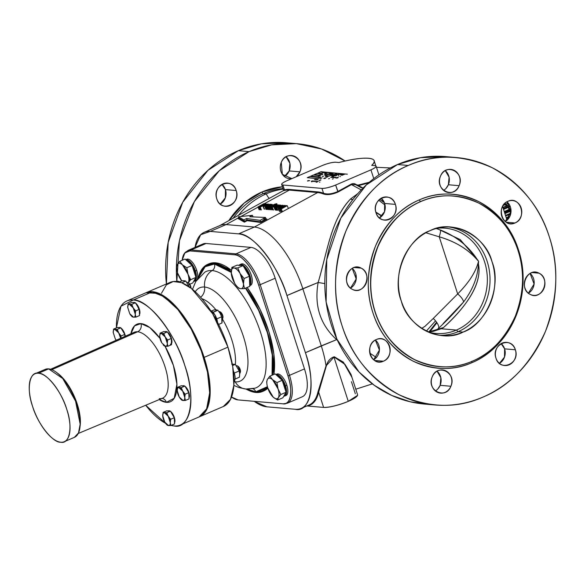 <?xml version="1.0" encoding="UTF-8"?>
<svg xmlns="http://www.w3.org/2000/svg" width="585" height="585" viewBox="0 0 585 585"><rect width="100%" height="100%" fill="white"/><g stroke="black" fill="none" stroke-linecap="round" stroke-linejoin="round"><path stroke-width="0.88" d="M285.392 205.54L284.31 205.445L278.372 208.684L279.447 208.779L282.738 207.47L280.215 208.845L281.29 208.94L287.228 205.701L286.153 205.606L283.513 207.046L282.745 206.98L285.392 205.54L285.553 205.935M288.398 208.509L287.228 205.701M282.453 211.748L281.29 208.94M281.392 211.69L280.215 208.845M282.138 207.799L281.977 207.404M280.632 211.624L279.447 208.779M279.557 211.536L278.372 208.684M281.195 205.401L277.714 207.287L279.74 207.463L281.838 206.571L283.162 205.576L281.195 205.401M282.687 205.211L282.226 205.467L282.687 205.211L283.33 205.986M282.226 205.467L278.599 207.28L282.255 205.62M280.2 206.805L280.039 206.417M279.901 207.85L279.74 207.463M278.548 208.596L277.714 207.287M279.286 205.013L278.343 204.925L274.884 206.856L274.811 207.39L276.325 207.053L275.667 207.412L276.61 207.492L280.902 205.152L279.959 205.072L276.01 206.827L279.286 205.013L279.433 205.357M277.787 210.337L276.61 207.492M276.844 210.256L275.667 207.412M275.996 210.234L274.884 206.856M274.928 205.766L273.539 205.649L271.945 206.746L272.339 207.17L273.89 206.951L277.275 205.094L275.257 204.896L274.211 205.313L276.295 205.196L274.928 205.766M274.299 206.337L272.72 206.958L273.824 206.117L274.299 206.337M273.985 206.505L273.824 206.117M275.55 205.664L275.308 205.079M274.38 205.723L274.211 205.313M277.414 205.437L276.859 204.699M275.074 209.796L273.89 206.951M273.524 210.022L271.945 206.746M275.067 204.07L268.595 206.849L271.696 205.715L269.956 206.966L270.965 207.053L274.46 204.531L276.317 204.245L276.632 203.69L275.067 204.07M268.8 209.613L267.623 206.761L268.617 206.849L269.795 209.693L268.595 206.849M276.508 204.691L276.632 203.69M275.308 204.874L275.082 204.501M274.957 204.984L274.716 204.399M274.687 205.086L274.46 204.531M272.149 209.898L270.965 207.053M271.14 209.81L269.956 206.966M270.138 209.73L268.954 206.885M270.738 204.662L269.868 204.194L264.808 206.52L268.208 205.159L266.021 206.622L269.7 205.372L267.623 206.761M265.985 209.364L264.808 206.52M272.537 205.159L272.222 204.399L271.455 204.333L268.31 205.788L270.57 204.253M268.617 206.849L272.222 204.399M268.018 209.54L266.84 206.695M267.206 209.474L266.021 206.622M266.387 209.393L265.21 206.549M265.999 204.991L264.61 204.874L263.009 205.971L263.411 206.395L264.961 206.169L268.347 204.319L266.329 204.114L265.283 204.538L267.367 204.421L265.999 204.991M265.371 205.562L263.784 206.183L264.895 205.342L265.371 205.562M265.056 205.73L264.895 205.342M266.621 204.889L266.38 204.304M265.451 204.947L265.283 204.538M268.544 204.801L267.93 203.924M264.595 209.247L263.009 205.971M266.138 203.865L265.195 203.785L259.257 207.024L260.201 207.105L266.255 204.136M261.385 209.949L260.201 207.105M260.442 209.869L259.257 207.024M264.837 203.755L263.893 203.675L257.956 206.914L258.899 206.995L264.917 203.938M260.084 209.839L258.899 206.995M259.14 209.759L257.956 206.914M436.571 322.181L429.024 331.768L436.571 322.181M376.462 167.31L390.378 167.932L376.462 167.31M384.338 202.607L379.577 199.346L384.338 202.607M363.088 188.004L358.444 185.628L368.491 182.959L358.444 185.628L363.088 188.004M435.547 320.873L426.297 331.125M262.102 191.931L282.401 186.776A80.949 71.721 -85 0 0 262.102 191.931A1.689 0.709 -113.3 0 0 263.389 193.577A79.26 70.222 95 0 0 233.13 218.256A79.26 70.222 95 0 1 263.389 193.577L266.307 193.825A6.34 2.654 -113.3 0 0 269.327 198.366A6.34 2.654 66.7 0 1 266.307 193.825A79.26 70.222 -85 0 1 283.162 189.123A79.26 70.222 -85 0 0 266.307 193.825L263.389 193.577A1.689 0.709 66.7 0 1 262.102 191.931L244.252 203.017L228.801 220.633A80.949 71.721 -85 0 1 262.102 191.931M297.107 143.698L286.496 142.777A124.174 110.009 95 0 0 238.336 150.689A124.174 110.009 95 0 0 166.411 283.966L168.173 242.439L182.761 202.205L207.931 170.337L238.336 150.689L249.078 151.625A124.174 110.009 -85 0 1 297.238 143.705A124.174 110.009 -85 0 1 345.106 161.021L321.538 148.992L296.361 143.632L271.645 144.853L249.078 151.625L219.287 170.718L194.388 201.569L179.463 240.684L176.831 281.495A124.174 110.009 -85 0 1 249.078 151.625L238.336 150.689L261.371 143.837L286.606 142.784M216.801 198.885C211.748 185.138 232.216 176.334 236.194 190.542C241.247 204.289 220.779 213.101 216.801 198.885A11.627 10.296 -85 0 1 227.506 183.134A11.627 10.296 -85 0 1 236.194 190.542A11.627 10.296 -85 0 1 230 205.554A11.627 10.296 -85 0 1 225.488 206.293A11.627 10.296 -85 0 1 216.801 198.885M281.261 162.418C286.394 148.466 306.094 158.418 299.922 171.844L296.171 176.765A11.627 10.296 -85 0 0 299.922 171.844L289.18 170.915L289.889 163.325L286.08 156.795A11.627 10.296 95 0 1 289.18 170.915L299.922 171.844A11.627 10.296 -85 0 0 291.601 155.551L291.571 155.551A11.627 10.296 -85 0 0 281.261 162.418L282.35 174.308L291.842 178.63A11.627 10.296 -85 0 1 289.59 178.718A11.627 10.296 -85 0 1 281.261 162.418M429.565 404.352L410.414 401.836L391.672 395.423L374.276 385.288L359 371.958L336.865 339.081L326.123 302.014L326.759 259.623L340.88 218.015L366.364 184.875L397.529 164.531L420.564 157.672L445.807 156.626M505.243 221.532L511.012 211.821L506.961 201.803A11.627 10.296 95 0 1 505.243 221.532M528.387 293.187L534.105 284.032L530.105 273.451A11.627 10.296 95 0 1 528.387 293.187M499.429 363.358L504.497 357.091L504.614 348.85L501.148 343.622A11.627 10.296 95 0 1 504.614 348.85L515.356 349.786C520.409 363.534 499.941 372.345 495.963 358.13C490.91 344.382 511.378 335.578 515.356 349.786A11.627 10.296 -85 0 1 504.658 365.537A11.627 10.296 -85 0 1 495.963 358.13A11.627 10.296 -85 0 1 502.157 343.117A11.627 10.296 -85 0 1 506.668 342.379A11.627 10.296 -85 0 1 515.356 349.786L504.614 348.85A11.627 10.296 95 0 1 499.429 363.358M437.807 388.988L440.154 385.325L440.863 377.734L437.053 371.204A11.627 10.296 95 0 1 440.154 385.325L450.896 386.254C445.763 400.206 426.07 390.253 432.235 376.828C437.368 362.875 457.06 372.828 450.896 386.254A11.627 10.296 -85 0 1 440.556 393.12A11.627 10.296 -85 0 1 432.235 376.828A11.627 10.296 -85 0 1 438.063 370.7A11.627 10.296 -85 0 1 442.574 369.961A11.627 10.296 -85 0 1 450.896 386.254L440.154 385.325A11.627 10.296 95 0 1 435.335 390.941M373.647 359.782L379.416 350.064L375.365 340.046A11.627 10.296 95 0 1 373.647 359.782M350.503 288.127L356.221 278.965L352.221 268.391A11.627 10.296 95 0 1 350.503 288.127M384.645 203.448L381.179 198.22A11.627 10.296 95 0 1 384.645 203.448L395.387 204.384C400.44 218.132 379.972 226.936 375.994 212.728C370.941 198.98 391.409 190.169 395.387 204.384L384.645 203.448L384.528 211.69L379.46 217.956A11.627 10.296 95 0 0 384.645 203.448M443.554 190.374A11.627 10.296 95 0 0 448.373 184.75L449.083 177.167L445.273 170.637A11.627 10.296 95 0 1 448.373 184.75L459.123 185.686C453.989 199.639 434.289 189.686 440.454 176.26C445.587 162.308 465.287 172.253 459.123 185.686L448.373 184.75L446.026 188.414M456.307 157.533L445.69 156.612A124.174 110.009 95 0 0 397.529 164.531L408.279 165.46A124.174 110.009 -85 0 1 456.432 157.548A124.174 110.009 -85 0 1 554.953 263.294A124.174 110.009 -85 0 1 483.078 397.047A124.174 110.009 -85 0 1 434.918 404.966A124.174 110.009 -85 0 1 336.404 299.22A124.174 110.009 -85 0 1 408.279 165.46C381.691 176.465 360.923 198.271 345.991 230.899C333.494 264.749 332.192 296.398 342.093 325.83C351.307 355.563 370.232 378.502 398.882 394.656C428.673 408.023 456.739 408.827 483.078 397.047C509.667 386.049 530.427 364.243 545.366 331.615C557.863 297.758 559.158 266.116 549.256 236.684C540.05 206.951 521.118 184.012 492.475 167.858C462.676 154.484 434.611 153.687 408.279 165.46L397.529 164.531A124.174 110.009 95 0 0 325.655 298.284A124.174 110.009 95 0 0 424.176 404.03L434.801 404.959M514.976 222.973C502.669 228.954 495.276 206.074 507.97 201.291C520.284 195.317 527.677 218.19 514.976 222.973L506.157 222.205L514.976 222.973A11.627 10.296 -85 0 1 510.471 223.719A11.627 10.296 -85 0 1 501.243 213.817A11.627 10.296 -85 0 1 507.97 201.291A11.627 10.296 -85 0 1 512.482 200.553A11.627 10.296 -85 0 1 521.703 210.454A11.627 10.296 -85 0 1 514.976 222.973M530.237 294.401C517.959 288.91 527.209 266.504 538.997 273.173C551.275 278.665 542.032 301.07 530.237 294.401A11.627 10.296 -85 0 1 524.321 283.498A11.627 10.296 -85 0 1 531.114 272.946A11.627 10.296 -85 0 1 535.626 272.208A11.627 10.296 -85 0 1 538.997 273.173A11.627 10.296 -85 0 1 544.562 286.635A11.627 10.296 -85 0 1 533.615 295.366A11.627 10.296 -85 0 1 530.237 294.401M376.374 339.541C388.689 333.56 396.074 356.433 383.38 361.216C371.065 367.197 363.68 344.324 376.374 339.541A11.627 10.296 -85 0 1 380.886 338.795A11.627 10.296 -85 0 1 390.107 348.697A11.627 10.296 -85 0 1 383.38 361.216A11.627 10.296 -85 0 1 378.868 361.961A11.627 10.296 -85 0 1 369.647 352.06A11.627 10.296 -85 0 1 376.374 339.541M361.113 268.105C373.391 273.605 364.148 296.01 352.353 289.341C340.075 283.849 349.325 261.444 361.113 268.105A11.627 10.296 -85 0 1 366.678 281.568A11.627 10.296 -85 0 1 355.724 290.306A11.627 10.296 -85 0 1 352.353 289.341A11.627 10.296 -85 0 1 346.437 278.431A11.627 10.296 -85 0 1 353.23 267.886A11.627 10.296 -85 0 1 357.742 267.14A11.627 10.296 -85 0 1 361.113 268.105L354.254 267.513L361.113 268.105M419.386 199.858C437.916 191.573 457.645 192.136 478.574 201.54C498.705 212.881 512.014 229.006 518.493 249.919C525.454 270.628 524.54 292.873 515.758 316.661C505.264 339.585 490.669 354.919 471.971 362.656C453.441 370.941 433.712 370.378 412.776 360.974C392.645 349.633 379.343 333.508 372.864 312.587C365.896 291.886 366.81 269.641 375.599 245.854C386.085 222.929 400.681 207.595 419.386 199.858A87.297 77.337 -85 0 1 518.493 249.919A87.297 77.337 -85 0 1 471.971 362.656A1.689 0.709 66.7 0 1 472.08 361.172A1.689 0.709 -113.3 0 0 471.971 362.656A87.297 77.337 -85 0 1 372.864 312.587A87.297 77.337 -85 0 1 419.386 199.858A1.689 0.709 -113.3 0 0 420.673 201.503A1.689 0.709 66.7 0 1 419.386 199.858M220.267 204.114L225.335 197.847L225.452 189.606L221.986 184.377A11.627 10.296 95 0 1 225.452 189.606L236.194 190.542L225.452 189.606A11.627 10.296 95 0 1 220.267 204.114M284.361 176.531L289.18 170.915A11.627 10.296 95 0 1 284.361 176.531M361.376 187.8L355.556 184.641L351.483 184.626L361.216 189.906L351.483 184.626L338.123 191.997C332.214 194.586 327.256 195.222 323.249 193.92A70.258 29.418 -113.3 0 0 317.633 192.56L254.424 227.038A63.407 26.552 66.7 0 1 302.818 288.712L321.282 345.867A63.407 26.552 66.7 0 1 326.035 365.881A63.407 26.552 -113.3 0 0 321.282 345.867L336.609 339.636L337.428 340.294L336.609 339.636L305.414 352.696A63.407 26.552 66.7 0 1 301.18 408.396A63.407 26.552 66.7 0 1 295.213 409.281L266.884 406.816A63.407 26.552 66.7 0 1 254.197 401.325L266.884 406.816L295.213 409.281C310.591 413.09 316.163 382.188 305.414 352.696L286.95 295.542C278.723 266.27 252.289 232.581 238.556 233.861L210.227 231.404L200.67 234.731L195.024 247.404A63.407 26.552 66.7 0 1 204.26 232.289A63.407 26.552 66.7 0 1 210.227 231.404L226.095 224.574L238.76 217.664L226.095 224.574A63.407 26.552 -113.3 0 0 220.128 225.459L204.333 232.252M463.042 332.09C441.192 343.987 407.445 326.935 401.252 300.88C391.153 276.5 406.999 238.11 430.26 230.592C452.11 218.695 485.864 235.748 492.051 261.802C502.149 286.182 486.31 324.573 463.042 332.09L458.165 331.666A54.427 48.219 95 0 0 489.799 274.416A54.427 48.219 95 0 0 448.922 226.98A54.427 48.219 -85 0 1 489.799 274.416A54.427 48.219 -85 0 1 458.165 331.666L463.042 332.09A54.427 48.219 -85 0 1 441.938 335.563A54.427 48.219 -85 0 1 398.758 289.217A54.427 48.219 -85 0 1 430.26 230.592A54.427 48.219 -85 0 1 451.364 227.119A54.427 48.219 -85 0 1 494.544 273.466A54.427 48.219 -85 0 1 463.042 332.09M439.152 366.612L439.042 366.605A85.6 75.838 95 0 1 371.131 293.707A85.6 75.838 95 0 1 420.673 201.503A85.6 75.838 95 0 1 453.872 196.041L453.975 196.055A85.6 75.838 95 0 0 453.872 196.041A85.6 75.838 95 0 0 420.673 201.503L420.871 201.518C402.531 209.108 388.213 224.143 377.932 246.629C369.31 269.948 368.418 291.761 375.248 312.068C381.603 332.58 394.648 348.397 414.392 359.512C434.918 368.733 454.267 369.289 472.439 361.164C490.778 353.574 505.089 338.539 515.37 316.061C523.992 292.734 524.884 270.921 518.054 250.614C511.699 230.102 498.654 214.286 478.91 203.17C458.391 193.949 439.042 193.394 420.871 201.518A85.6 75.838 -85 0 1 454.07 196.063A85.6 75.838 -85 0 1 521.981 268.961A85.6 75.838 -85 0 1 472.439 361.164A85.6 75.838 -85 0 1 439.24 366.619A85.6 75.838 -85 0 1 371.321 293.728A85.6 75.838 -85 0 1 420.871 201.518L420.673 201.503A85.6 75.838 95 0 0 371.131 293.707A85.6 75.838 95 0 0 439.042 366.605A85.6 75.838 95 0 0 439.123 366.612M376.418 357.493L369.822 353.172L376.418 357.493M346.422 208.596L352.104 200.523L346.422 208.604M375.914 212.457L381.756 216.179L375.914 212.457M355.892 274.314L356.024 280.237L355.892 274.314M283.579 190.059L284.471 189.869L282.899 185.006A10.567 2.106 162.1 0 1 281.656 184.458A10.567 2.106 162.1 0 1 286.833 180.787L322.094 165.613A10.567 2.106 162.1 0 1 335.79 162.242L338.942 162.52A47.561 9.484 162.1 0 1 374.129 160.707A47.561 9.484 162.1 0 1 371.702 165.365L374.853 165.643A10.567 2.106 162.1 0 1 376.096 166.184A10.567 2.106 162.1 0 1 370.927 169.855L373.756 178.622L370.927 169.855L335.666 185.035A10.567 2.106 162.1 0 1 321.962 188.399C325.472 188.414 330.035 187.295 335.666 185.035L370.927 169.855C375.936 167.544 377.245 166.14 374.853 165.643L371.702 165.365C381.032 157.138 364.565 155.705 338.942 162.52L335.79 162.242C332.287 162.228 327.717 163.354 322.094 165.613L286.833 180.787C281.824 183.105 280.507 184.509 282.899 185.006L321.962 188.399L282.899 185.006L284.471 189.869L289.553 189.438L317.874 191.902L323.534 193.262L321.962 188.399L323.534 193.262C327.483 194.571 332.221 194.001 337.764 191.536L351.124 184.165C353.033 183.237 354.824 183.441 356.492 184.787L358.137 185.116L369.34 182.227L358.137 185.116L358.444 185.628L356.492 184.787C354.824 183.441 353.04 183.237 351.124 184.165L351.483 184.626L338.123 191.997C332.192 194.586 327.234 195.229 323.249 193.92A0.526 0.446 110.9 0 0 323.534 193.262C327.373 194.586 332.119 194.008 337.764 191.536L335.666 185.035L338.123 191.997L337.764 191.536L351.124 184.165L351.483 184.626L355.585 184.655M352.638 199.836A10.567 5.462 -130.4 0 1 350.576 198.958C330.898 219.85 327.717 250.431 318.152 282.482C314.094 305.648 320.244 324.697 336.609 339.636A10.567 3.598 132.7 0 1 336.938 339.234A10.567 3.598 -47.3 0 0 336.609 339.636C320.236 324.704 314.079 305.648 318.152 282.482L324.807 283.601L318.152 282.482L302.818 288.712L321.282 345.867L305.414 352.696L286.95 295.542L302.818 288.712A63.407 26.552 -113.3 0 0 254.424 227.038L238.556 233.861A63.407 26.552 66.7 0 1 286.95 295.542L318.152 282.482C327.739 249.722 331.673 218.366 350.576 198.958L357.749 193.664L350.656 198.885A10.567 5.996 43.7 0 0 352.835 199.58M240.874 216.516L258.051 207.148L240.874 216.516M219.17 225.927A63.407 26.552 66.7 0 1 226.095 224.574L254.424 227.038L317.633 192.56A0.526 0.468 95 0 0 317.874 191.902A70.785 29.645 66.7 0 1 323.534 193.262A0.526 0.446 -69.1 0 1 323.249 193.92A70.258 29.418 -113.3 0 0 317.633 192.56L289.304 190.103L264.347 203.712L289.304 190.103A70.258 29.418 -113.3 0 0 284.266 190.527L283.345 190.659L284.266 190.527A0.526 0.483 74.4 0 0 284.471 189.869A0.526 0.483 -105.6 0 1 284.266 190.527A70.258 29.418 -113.3 0 1 289.304 190.103A0.526 0.468 95 0 0 289.553 189.438L317.874 191.902A0.526 0.468 -85 0 1 317.633 192.56L289.304 190.103A0.526 0.468 -85 0 0 289.553 189.438A70.785 29.645 66.7 0 0 284.471 189.869L283.484 190.125L281.663 184.465M433.573 331.293L443.518 327.541L429.829 331.6L433.178 331.381L428.542 332.126L433.178 331.381L441.148 328.755L456.417 330.079A52.84 46.815 95 0 0 486.362 268.866A52.84 46.815 95 0 0 437.324 228.216A52.84 46.815 -85 0 1 445.075 228.165A52.84 46.815 -85 0 1 486.998 273.166A52.84 46.815 -85 0 1 456.417 330.079L441.148 328.755L443.518 327.541C457.485 314.569 483.444 288.383 478.391 263.674L478.625 261.32L477.996 263.17C475.093 273.012 468.322 283.272 457.675 293.941L439.225 236.808L425.851 232.771L439.225 236.808L457.675 293.941L433.244 318.481L424.966 326.335L421.631 328.426M301.253 408.359L309.114 404.981A63.407 26.552 -113.3 0 0 317.947 391.943L326.035 365.881L334.218 356.755L343.373 362.152L351.98 377.42L343.417 362.188L334.262 356.755L326.057 365.917L318.671 392.133L323.607 407.416C329.911 407.445 338.13 405.42 348.265 401.354L357.552 395.328M438.501 328.251A10.567 4.08 42.5 0 0 433.244 318.481L457.675 293.941C468.497 283.016 475.269 272.756 477.996 263.17L478.625 261.32L476.834 258.848L459.956 239.47L436.629 228.391L460.278 239.704L476.834 258.848A10.567 4.972 -40.1 0 1 476.753 259.309L478.625 261.32L478.391 263.674C477.93 276.588 472.98 289.37 463.554 302.014C455.627 311.432 447.072 320.397 437.88 328.902M443.108 323.6L463.554 302.014A10.567 4.066 38.3 0 0 457.675 293.941A10.567 4.066 -141.7 0 1 463.554 302.014C472.994 289.37 477.938 276.595 478.391 263.674A10.567 7.949 12.5 0 0 477.996 263.17A10.567 7.949 -167.5 0 1 478.391 263.674C483.51 288.251 456.512 315.878 443.518 327.541L433.178 331.381L428.023 331.936M456.417 330.079A52.84 46.815 -85 0 1 435.927 333.45A52.84 46.815 -85 0 1 428.3 332.061A52.84 46.815 95 0 0 456.417 330.079L458.165 331.666L456.417 330.079M307.374 406.005L323.607 407.416A19.02 3.795 -17.9 0 0 348.265 401.354L333.903 356.887C330.057 358.298 327.527 361.333 326.32 365.991L317.947 391.943A0.526 0.417 -167.3 0 1 318.671 392.133L323.607 407.416L307.374 406.005C313.012 404.827 316.777 400.206 318.671 392.133A63.94 26.778 66.7 0 1 307.374 406.005L306.825 405.968M238.475 215.317A79.26 70.222 -85 0 1 266.307 193.825A79.26 70.222 -85 0 0 238.475 215.317M439.503 335.278A54.427 48.219 95 0 0 458.165 331.666A54.427 48.219 -85 0 1 439.496 335.278M282.979 188.553A79.26 70.222 95 0 0 263.389 193.577A79.26 70.222 95 0 1 282.979 188.553M439.225 236.808C454.859 241.334 467.364 248.837 476.753 259.309C467.671 249.005 455.159 241.51 439.225 236.808A10.567 1.623 111.2 0 0 440.278 229.942C455.891 236.128 468.073 245.758 476.834 258.848C468.037 245.722 455.854 236.091 440.278 229.942A10.567 1.623 -68.8 0 1 439.225 236.808M254.424 227.038L238.556 233.861L210.227 231.404L226.095 224.574L254.424 227.038M348.265 401.354A19.02 3.795 -17.9 0 0 357.574 394.743L351.015 374.429L344.982 364.367L333.903 356.887L348.265 401.354M532.138 272.573L538.997 273.173L532.138 272.573M446.289 170.133A11.627 10.296 -85 0 1 450.794 169.387A11.627 10.296 -85 0 1 459.123 185.686A11.627 10.296 -85 0 1 448.783 192.553A11.627 10.296 -85 0 1 440.454 176.26A11.627 10.296 -85 0 1 446.289 170.133M374.561 360.455L383.38 361.216L374.561 360.455M382.188 197.715A11.627 10.296 -85 0 1 386.7 196.97A11.627 10.296 -85 0 1 395.387 204.384A11.627 10.296 -85 0 1 384.681 220.136A11.627 10.296 -85 0 1 375.994 212.728A11.627 10.296 -85 0 1 382.188 197.715M439.159 229.517L436.198 228.508M381.968 215.96L375.789 212.019L381.968 215.96M378.678 200.209L385.047 205.028L378.678 200.209M436.958 322.737L430.041 331.549L436.958 322.737M252.713 216.889L251.864 216.852L253.005 216.728L252.413 215.309L238.395 216.779L243.908 219.945L238.395 216.779L252.413 215.309L249.751 216.757L265.466 217.452L260.149 220.348L246.563 218.498L243.908 219.945L244.501 221.364L238.987 218.198L238.395 216.779L238.994 218.242L238.175 218.585L238.804 218.519M355.344 393.756L351.446 381.705M266.277 219.097L263.096 218.739L266.058 218.87L265.466 217.452L249.751 216.757M266.943 219.126L260.742 222.512L260.756 221.81L260.742 222.512L247.155 220.655L247.17 219.96L260.756 221.81L247.155 219.916L246.563 218.498L260.149 220.348L260.742 221.773L266.058 218.87L266.943 219.126L266.058 218.87M309.114 404.981A63.407 26.552 -113.3 0 0 317.947 391.943A0.526 0.417 12.7 0 1 318.671 392.133L326.32 365.991C327.512 361.369 330.042 358.334 333.903 356.887L345.018 364.411L351.015 374.429M357.567 185.73L358.444 185.628L357.567 185.73M377.61 170.864L378.144 172.516M238.994 218.242L244.515 221.408L247.155 219.916L244.501 221.364L243.908 219.945L246.563 218.498L247.155 220.655L244.398 222.161L244.515 221.408L238.994 218.242L238.175 218.585L238.994 218.242L244.515 221.408L244.398 222.161L238.175 218.585M247.17 219.96L260.756 221.81L247.17 219.96L247.155 220.655M502.588 206.454L507.041 220.231L502.588 206.454M507.422 206.278L507.546 206.768A10.567 4.424 -113.3 0 1 507.422 206.278M505.045 203.207A11.627 4.87 66.7 0 1 505.879 204.143M506.025 204.319A11.627 4.87 66.7 0 1 506.998 205.635M507.136 205.84A11.627 4.87 66.7 0 1 507.802 206.907M508.116 207.456A11.627 4.87 66.7 0 1 509.111 209.43M509.235 209.715A11.627 4.87 66.7 0 1 509.484 210.293M509.601 210.578A11.627 4.87 66.7 0 1 509.827 211.156M509.937 211.47A11.627 4.87 66.7 0 1 510.515 213.269M505.55 203.755A11.627 4.87 -113.3 0 0 505.608 204.26A11.627 4.87 66.7 0 1 505.55 203.755M505.637 204.479A11.627 4.87 -113.3 0 0 505.923 206.095A11.627 4.87 66.7 0 1 505.637 204.479M505.981 206.337A11.627 4.87 -113.3 0 0 506.23 207.331A11.627 4.87 66.7 0 1 505.981 206.337M509.381 214.439A11.627 4.87 -113.3 0 0 510.186 215.616A11.627 4.87 66.7 0 1 509.381 214.439M507.729 206.783L503.312 208.684L507.729 206.783M161.453 293.29L166.345 284.88L173.255 281.517L181.518 282.65L191.412 288.442L212.713 313.831L227.945 347.139L232.757 366.788L233.854 385.325L230.49 399.343L223.368 406.487M204.143 357.384L208.969 377.128L210.044 395.745L206.6 409.756L199.383 416.805A67.531 28.277 66.7 0 0 199.639 416.703A67.531 28.277 66.7 0 0 204.143 357.384L227.945 347.139L204.143 357.384L192.523 330.328L175.866 306.438L159.047 293.421L145.987 292.756A67.531 28.277 66.7 0 1 146.25 292.639A67.531 28.277 66.7 0 1 204.143 357.384M199.719 416.666L223.441 406.458A67.531 28.277 -113.3 0 0 227.945 347.139A67.531 28.277 -113.3 0 0 170.052 282.401L146.323 292.61M78.236 433.485L162.535 398.202A35.875 15.027 -113.3 0 0 163.72 363.036A35.875 15.027 -113.3 0 0 137.607 331.775L51.824 369.683L137.607 331.775A35.875 15.027 -113.3 0 0 134.177 332.302A35.875 15.027 -113.3 0 1 137.607 331.775A6.34 5.616 95 0 0 140.941 323.607L134.557 325.838L130.908 333.742A42.215 17.682 66.7 0 1 140.941 323.607A42.215 17.682 66.7 0 1 159.961 338.327L149.76 327.534L140.941 323.607A6.34 5.616 -85 0 1 137.607 331.775A35.875 15.027 -113.3 0 1 163.72 363.036A35.875 15.027 -113.3 0 1 162.535 398.202A35.875 15.027 -113.3 0 1 159.215 398.678M56.986 372.806A34.924 14.625 66.7 0 1 80.05 426.406A34.924 14.625 -113.3 0 0 56.986 372.806M145.658 292.895L152.093 291.922L133.314 300.003A67.531 28.277 66.7 0 0 126.96 300.939A67.531 28.277 66.7 0 0 116.422 327.856L120.971 306.211L133.314 300.003C147.925 298.613 176.114 334.54 184.86 365.683C196.311 397.061 190.366 430.026 173.994 425.946L171.083 425.441A67.531 28.277 66.7 0 0 173.994 425.946A67.531 28.277 66.7 0 0 180.348 425.002A67.531 28.277 66.7 0 0 182.418 358.715A67.531 28.277 66.7 0 0 133.314 300.003L152.093 291.922L163.961 296.624L177.869 309.523L191.171 329.026L201.255 350.788L207.492 372.104L209.664 392.798L206.637 408.849L199.054 416.951M165.504 423.247L145.709 405.244A67.531 28.277 66.7 0 0 165.504 423.24M159.237 399.584L166.367 402.334L174.206 398.261L176.911 384.228L173.416 365.479L165.058 346.247A42.215 17.682 66.7 0 1 166.367 402.334A6.34 5.616 95 0 0 162.147 398.37A6.34 5.616 -85 0 1 166.367 402.334A42.215 17.682 66.7 0 1 159.237 399.584M180.429 424.966L199.127 416.922A67.531 28.277 -113.3 0 0 201.196 350.634A67.531 28.277 -113.3 0 0 152.093 291.922A67.531 28.277 -113.3 0 0 145.738 292.858L127.033 300.909M74.353 437.368L78.507 432.929L80.167 424.14L75.56 401.127L62.756 378.524L48.628 368.879L38.493 373.245C46.508 372.499 61.922 392.147 66.727 409.222C72.993 426.421 69.747 444.454 60.774 442.223C52.76 442.977 37.345 423.321 32.541 406.246C26.274 389.047 29.521 371.022 38.493 373.245A36.987 15.488 66.7 0 1 65.388 405.405A36.987 15.488 66.7 0 1 64.255 441.712A36.987 15.488 66.7 0 1 60.774 442.223A36.987 15.488 66.7 0 1 33.879 410.07A36.987 15.488 66.7 0 1 35.012 373.756A36.987 15.488 66.7 0 1 38.493 373.245L48.628 368.879L45.103 369.413M64.299 441.69L74.39 437.346A36.987 15.488 -113.3 0 0 75.531 401.039A36.987 15.488 -113.3 0 0 48.628 368.879A36.987 15.488 -113.3 0 0 45.147 369.398L35.049 373.742M180.597 398.904L181.745 400.133L185.408 400.447L184.78 397.544C184.809 399.54 184.231 400.528 183.061 400.513L179.281 397.069L177.211 390.663C177.182 388.667 177.76 387.679 178.93 387.701L182.71 391.138L184.78 397.544L185.174 394.202L182.71 391.138L181.27 387.636L184.904 386.078L188.801 392.637L185.174 394.202L188.801 392.637L189.043 398.89L185.408 400.447L184.78 397.544A6.866 2.874 66.7 0 1 183.061 400.513L185.408 400.447L189.043 398.89M181.233 385.756L184.904 386.078L181.27 387.636L177.606 387.321L181.233 385.756L177.606 387.321L177.255 391.255M181.745 400.133L183.061 400.513A6.866 2.874 66.7 0 1 180.516 398.809A6.866 2.874 66.7 0 1 179.281 397.069L179.281 397.069A6.866 2.874 66.7 0 1 177.818 393.829A6.866 2.874 66.7 0 1 177.248 391.219A6.866 2.874 66.7 0 1 177.211 390.663M178.93 387.701A6.866 2.874 66.7 0 1 182.71 391.138L181.27 387.636L178.93 387.701M182.71 391.138A6.866 2.874 66.7 0 1 184.78 397.544L185.174 394.202L182.71 391.138M184.619 386.049A6.866 2.874 -113.3 0 0 183.595 385.691L183.068 385.917L183.595 385.691A6.866 2.874 -113.3 0 0 182.951 385.786L182.717 385.888M188.999 397.851A6.866 2.874 -113.3 0 0 188.758 392.118A6.866 2.874 -113.3 0 0 185.065 386.356M182.425 386.012A6.866 2.874 66.7 0 1 183.068 385.917M236.676 365.654L236.676 365.654A4.227 1.77 -113.3 0 0 236.369 365.676A4.227 1.77 66.7 0 1 236.676 365.654A4.227 1.77 66.7 0 1 237.217 365.83A4.227 1.77 66.7 0 1 239.579 368.894A4.227 1.77 66.7 0 1 240.179 372.718A4.227 1.77 66.7 0 1 239.66 373.457A4.227 1.77 -113.3 0 0 239.733 369.274A4.227 1.77 -113.3 0 0 236.676 365.654M240.267 372.25L237.919 366.195M240.179 372.718L240.406 371.914A3.495 1.462 -113.3 0 0 239.901 368.755A3.495 1.462 -113.3 0 0 237.956 366.217L237.217 365.83M233.993 381.047L233.327 370.802A8.98 3.759 -113.3 0 1 233.993 381.047M234.585 364.696L233.13 365.325A6.128 2.567 -113.3 0 1 234.314 364.652A6.128 2.567 -113.3 0 1 234.585 364.696M239.689 373.917L239.44 377.201L235.016 379.102L239.44 377.201L239.689 373.917L239.206 370.948L234.453 372.996L239.206 370.948L239.689 373.917M234.38 373.493L234.044 372.521M231.638 364.067L235.302 364.389L239.206 370.948L235.302 364.389L232.552 365.566M184.326 280.756L185.796 281.071L181.84 282.774L185.796 281.071L189.694 287.637L185.796 281.071L182.125 280.756L179.522 281.875L182.125 280.756L184.326 280.756M213.108 312.397L217.803 310.196L220.121 313.319L221.7 316.756L216.955 318.803L216.545 318.328M216.874 319.3L216.955 318.803L221.7 316.756L220.121 313.319L217.803 310.196L216.333 309.874L214.132 309.874L211.529 310.993L214.132 309.874L217.803 310.196L212.969 312.244M222.19 320.485L221.7 316.756L221.942 323.008L218.607 324.441M222.19 320.617L221.942 323.008M176.824 281.502L177.109 281.378A8.98 3.759 -113.3 0 1 179.851 282.109L177.087 281.385M217.547 322.372L214.878 314.832L210.637 310.533A8.98 3.759 -113.3 0 1 217.547 322.372M166.089 423.971L167.237 425.2L168.56 425.58L164.773 422.136L162.703 415.73C162.681 413.741 163.252 412.747 164.422 412.769L168.202 416.213L170.272 422.619C170.301 424.615 169.73 425.602 168.56 425.58L170.9 425.522L174.535 423.957L170.9 425.522L170.272 422.619L170.666 419.277L174.293 417.712L174.535 423.957M166.732 410.824L170.396 411.145L166.762 412.71L163.098 412.388L166.732 410.824L163.098 412.388L162.747 416.323M167.237 425.2L170.9 425.522L170.272 422.633L170.666 419.277L168.202 416.213L166.762 412.71L170.396 411.145L174.293 417.712L170.666 419.277L168.202 416.213L166.762 412.71L164.422 412.769A6.866 2.874 66.7 0 1 168.202 416.213A6.866 2.874 66.7 0 1 170.272 422.619A6.866 2.874 66.7 0 1 168.56 425.58A6.866 2.874 66.7 0 1 166.008 423.876A6.866 2.874 66.7 0 1 164.773 422.136A6.866 2.874 66.7 0 1 163.317 418.897A6.866 2.874 66.7 0 1 162.747 416.286A6.866 2.874 66.7 0 1 162.703 415.73M174.491 422.926A6.866 2.874 -113.3 0 0 172.875 414.202L172.348 414.429L172.875 414.202A6.866 2.874 -113.3 0 0 170.564 411.423M170.111 411.123A6.866 2.874 -113.3 0 0 169.094 410.758A6.866 2.874 -113.3 0 0 168.443 410.853L168.209 410.955M167.917 411.079A6.866 2.874 66.7 0 1 168.56 410.984M115.267 338.825A6.866 2.874 66.7 0 0 116.232 340.236L115.267 338.825L113.198 332.419C113.168 330.423 113.739 329.435 114.909 329.457L118.696 332.894L120.664 338.276A6.866 2.874 66.7 0 0 118.696 332.894L117.256 329.392L120.883 327.834L124.788 334.393L121.153 335.958L118.696 332.894L117.256 329.392L113.592 329.077L113.219 332.821M117.219 327.512L113.592 329.077L117.219 327.512L120.883 327.834L117.256 329.392L114.909 329.457A6.866 2.874 66.7 0 1 118.696 332.894L121.153 335.958L120.788 338.218L121.153 335.958L124.788 334.393L124.861 336.419M118.404 327.768A6.866 2.874 66.7 0 1 119.055 327.673L119.581 327.446A6.866 2.874 -113.3 0 0 118.938 327.541L118.704 327.644M125.329 336.214A6.866 2.874 -113.3 0 0 124.824 334.123A6.866 2.874 -113.3 0 0 121.051 328.112M120.605 327.805A6.866 2.874 -113.3 0 0 119.581 327.446L119.055 327.673M131.727 302.445L128.093 304.003L131.727 302.445L135.391 302.759L131.764 304.324L129.417 304.383L133.197 307.827L135.267 314.233C135.296 316.229 134.726 317.216 133.555 317.194L129.768 313.75L127.705 307.352C127.676 305.355 128.247 304.368 129.417 304.383L128.093 304.003L127.727 307.747M131.091 315.586L132.232 316.814L133.555 317.194L135.895 317.136L139.53 315.571L135.895 317.136L135.267 314.233L135.661 310.891L139.296 309.326L139.53 315.571M131.764 304.324L135.391 302.759L139.296 309.326L135.661 310.891L133.197 307.827L131.764 304.324L129.417 304.383A6.866 2.874 66.7 0 1 133.197 307.827A6.866 2.874 66.7 0 1 135.267 314.233L135.661 310.891L133.197 307.827L131.764 304.324M132.232 316.814L133.555 317.194A6.866 2.874 66.7 0 1 131.011 315.498A6.866 2.874 66.7 0 1 129.768 313.75M139.493 314.54A6.866 2.874 -113.3 0 0 139.332 309.055A6.866 2.874 -113.3 0 0 137.87 305.816L137.343 306.043L137.87 305.816A6.866 2.874 -113.3 0 0 135.559 303.037M135.113 302.737A6.866 2.874 -113.3 0 0 133.446 302.467L133.204 302.569M137.343 306.043A6.866 2.874 66.7 0 1 138.806 309.282M187.171 282.336A4.227 1.77 66.7 0 1 187.705 282.511A4.227 1.77 66.7 0 1 189.496 284.456L189.92 284.507A3.495 1.462 -113.3 0 1 190.973 288.098L189.92 284.507L189.496 284.456A4.227 1.77 66.7 0 1 190.725 287.908A4.227 1.77 -113.3 0 0 190.396 286.453A4.227 1.77 -113.3 0 0 189.496 284.456L188.502 284.888L189.496 284.456A4.227 1.77 -113.3 0 0 186.864 282.365M188.443 282.899A3.495 1.462 -113.3 0 1 189.92 284.507L187.705 282.511M163.098 344.711L164.239 345.94L167.91 346.254L167.273 343.351L167.668 340.009L165.211 336.945L167.273 343.351C167.303 345.347 166.732 346.335 165.562 346.32L161.782 342.876L159.712 336.47C159.683 334.474 160.253 333.487 161.423 333.508L165.211 336.945L163.771 333.443L160.107 333.128L163.734 331.563L167.398 331.885L163.771 333.443L167.398 331.885L171.303 338.444L167.668 340.009L165.211 336.945A6.866 2.874 66.7 0 1 167.273 343.351L167.668 340.009L171.303 338.444L171.537 344.697L167.91 346.254L171.537 344.697M161.774 342.876L161.782 342.876A6.866 2.874 66.7 0 1 159.749 337.026A6.866 2.874 66.7 0 1 159.712 336.47L159.742 336.975M163.734 331.563L160.107 333.128L159.712 336.47A6.866 2.874 66.7 0 1 161.423 333.508L160.107 333.128L159.712 336.47M167.91 346.254L167.273 343.351A6.866 2.874 66.7 0 1 165.562 346.32L167.91 346.254M161.423 333.508A6.866 2.874 66.7 0 1 165.211 336.945L163.771 333.443L161.423 333.508M171.5 343.658A6.866 2.874 -113.3 0 0 171.946 341.34L171.42 341.574L171.946 341.34A6.866 2.874 -113.3 0 0 167.566 332.163M167.12 331.856A6.866 2.874 -113.3 0 0 166.096 331.498A6.866 2.874 -113.3 0 0 165.453 331.593L165.219 331.695M164.919 331.819A6.866 2.874 66.7 0 1 165.57 331.724M171.42 341.574A6.866 2.874 66.7 0 1 170.352 344.441M222.161 319.264A4.227 1.77 -113.3 0 0 222.775 317.523A4.227 1.77 -113.3 0 0 219.178 311.461A4.227 1.77 -113.3 0 0 218.87 311.483A4.227 1.77 66.7 0 1 219.178 311.461A4.227 1.77 66.7 0 1 219.719 311.637A4.227 1.77 66.7 0 1 222.775 317.523L221.971 317.867L222.98 316.894L220.252 311.937M222.9 317.735L222.98 316.894A3.495 1.462 -113.3 0 0 220.45 312.024L219.719 311.637M222.775 317.523A4.227 1.77 66.7 0 1 222.68 318.525L222.907 317.721A3.495 1.462 -113.3 0 0 222.98 316.894L222.775 317.523M208.962 263.813L215.565 262.811L231.36 270.292A69.22 28.987 -113.3 0 0 215.565 262.811L214.242 263.382A69.22 28.987 66.7 0 1 231.243 271.849L214.242 263.382L215.565 262.811A69.22 28.987 -113.3 0 0 209.05 263.776L207.814 264.31M247.133 287.469L260.047 309.348L268.983 331.995L273.897 354.291L273.86 374.444A69.22 28.987 -113.3 0 0 247.133 287.469M262.533 391.475L263.776 390.941A69.22 28.987 -113.3 0 0 267.835 388.14L263.703 390.977M238.453 399.943A3.174 2.808 95 0 1 238.234 399.935A3.174 2.808 -85 0 1 238.015 399.906A3.174 2.808 95 0 0 238.234 399.935L283.162 403.84L287.374 403.197A31.707 13.279 -113.3 0 0 289.487 375.351A3.174 0.629 162.1 0 1 287.974 375.899A3.174 0.629 -17.9 0 0 289.487 375.351A31.707 13.279 66.7 0 1 287.374 403.197L302.357 396.747A31.707 13.279 -113.3 0 0 304.478 368.901L289.487 375.351L260.208 284.683A3.174 0.629 162.1 0 1 258.687 285.239L287.974 375.899A31.283 13.097 66.7 0 1 282.935 403.811A3.174 2.808 95 0 0 283.162 403.84A3.174 2.808 -85 0 1 282.935 403.811L238.015 399.906A31.283 13.097 66.7 0 1 237.305 399.811A31.283 13.097 66.7 0 1 231.521 397.025L238.015 399.906L282.935 403.811C290.526 405.69 293.275 390.444 287.974 375.899L258.687 285.239C254.629 270.796 241.59 254.183 234.812 254.811L189.884 250.906L184.831 252.903L182.191 260.274A31.283 13.097 66.7 0 1 184.187 253.758A31.283 13.097 66.7 0 1 189.884 250.906L234.812 254.811A3.174 2.808 -85 0 1 236.004 253.846L250.994 247.396L206.066 243.492L191.083 249.941L236.004 253.846A31.707 13.279 66.7 0 1 260.208 284.683L289.487 375.351L304.478 368.901L275.191 278.233L260.208 284.683L275.191 278.233A31.707 13.279 -113.3 0 0 250.994 247.396L236.004 253.846L191.083 249.941L206.066 243.492A31.707 13.279 -113.3 0 0 203.083 243.93L188.099 250.38A31.707 13.279 66.7 0 1 191.083 249.941A3.174 2.808 95 0 0 189.884 250.906A3.174 2.808 -85 0 1 191.083 249.941A31.707 13.279 -113.3 0 0 188.099 250.38L184.187 253.758M245.795 389.032L254.811 388.228A63.29 26.508 -113.3 0 1 250.285 388.608A15.853 14.047 -85 0 1 245.795 389.032A15.853 14.047 -85 0 1 235.228 381.881A50.851 21.294 66.7 0 1 233.985 381.712A50.851 21.294 66.7 0 0 235.228 381.881A15.853 14.047 95 0 0 245.795 389.032L238.855 387.548L233.854 385.391M195.273 291.754A50.851 21.294 66.7 0 1 204.596 287.038A15.853 14.047 -85 0 1 212.158 270.577A63.29 26.508 -113.3 0 0 204.86 272.149A63.29 26.508 -113.3 0 1 212.158 270.577A15.853 14.047 95 0 0 204.596 287.038A50.851 21.294 66.7 0 1 243.411 336.499A50.851 21.294 66.7 0 1 235.228 381.881A10.567 9.36 95 0 0 234.409 380.638A10.567 9.36 -85 0 1 235.228 381.881A50.851 21.294 66.7 0 0 243.411 336.499A50.851 21.294 66.7 0 0 204.596 287.038A10.567 9.36 -85 0 1 200.633 297.26A10.567 9.36 95 0 0 204.596 287.038A50.851 21.294 66.7 0 0 195.273 291.754M254.811 388.228A63.29 26.508 -113.3 0 0 258.804 327.278A63.29 26.508 -113.3 0 0 212.158 270.577A5.287 4.68 95 0 0 214.446 264.018A68.533 28.702 66.7 0 1 231.236 272.376L214.446 264.018A5.287 4.68 -85 0 1 212.158 270.577A63.29 26.508 -113.3 0 1 258.804 327.278A63.29 26.508 -113.3 0 1 254.811 388.228L251.784 388.469M235.36 364.455A42.522 17.806 -113.3 0 0 222.417 319.066A42.522 17.806 -113.3 0 1 235.36 364.455M215.967 309.853A42.522 17.806 -113.3 0 0 201.92 298.745A42.522 17.806 -113.3 0 1 215.967 309.853M245.51 288.171A68.533 28.702 66.7 0 1 272.047 375.226L272.274 355.183L267.425 332.814L258.49 310.087L245.51 288.171M267.411 386.714A68.533 28.702 66.7 0 1 255.733 391.833A5.287 4.68 95 0 0 252.822 388.696A5.287 4.68 -85 0 1 255.733 391.833A68.533 28.702 66.7 0 1 247.155 389.113L255.733 391.833L267.411 386.714M198.951 277.093A68.533 28.702 66.7 0 1 214.446 264.018L205.123 266.716L198.951 277.093M245.81 288.039A69.22 28.987 66.7 0 1 272.537 375.014L272.581 354.861L267.659 332.565L258.724 309.911L245.81 288.039M267.623 387.46A69.22 28.987 66.7 0 1 262.453 391.511A69.22 28.987 66.7 0 1 255.937 392.476L246.036 389.054A69.22 28.987 66.7 0 0 255.937 392.476L267.623 387.46M198.227 277.955L204.436 266.431L214.242 263.382A69.22 28.987 66.7 0 0 207.726 264.34A69.22 28.987 66.7 0 0 198.227 277.955M258.687 285.239A3.174 0.629 -17.9 0 0 260.208 284.683A31.707 13.279 -113.3 0 0 236.004 253.846A3.174 2.808 95 0 0 234.812 254.811A31.283 13.097 66.7 0 1 258.687 285.239M511.005 209.971L504.614 212.721M504.526 212.428L510.976 209.649M502.895 207.397L509.345 204.618M509.469 204.838L502.976 207.631M506.998 220.092L507.363 219.938M505.572 215.682L510.807 213.43L505.572 215.682M510.712 213.861L505.681 216.026M504.233 211.529L510.844 208.684M510.895 208.999L504.328 211.828M504.811 213.313L511.034 210.637M511.041 210.995L504.913 213.635M510.157 206.278L503.466 209.159L510.157 206.278M503.356 208.823L510.025 205.957M509.798 216.516L506.325 218.008M506.259 217.795L509.937 216.209M510.259 206.534L503.553 209.423M506.508 218.578L509.359 217.357M509.009 217.927L506.632 218.951M505.491 215.434L510.859 213.123M503.297 205.255L508.277 203.112M508.423 203.287L503.085 205.576M249.722 285.699L250.504 285.356A11.627 4.87 -113.3 0 0 250.863 273.948A11.627 4.87 -113.3 0 0 242.409 263.842L241.093 264.405A11.627 4.87 66.7 0 1 249.283 273.831A11.627 4.87 66.7 0 1 249.715 285.597A11.627 4.87 -113.3 0 0 249.283 273.831A11.627 4.87 -113.3 0 0 241.093 264.405L241.195 265.276L241.093 264.405A11.627 4.87 -113.3 0 0 239.089 265.305A11.627 4.87 66.7 0 1 240.004 264.566A11.627 4.87 66.7 0 1 241.093 264.405L242.409 263.842A11.627 4.87 -113.3 0 0 241.312 264.003L240.004 264.566M236.72 286.109L238.57 288.091L240.698 288.705L244.486 288.61L243.47 283.922C243.514 287.14 242.592 288.741 240.698 288.705C238.724 288.405 236.684 286.548 234.592 283.147L231.25 272.8C231.207 269.575 232.128 267.981 234.015 268.01C235.996 268.318 238.029 270.168 240.128 273.568L243.47 283.922L244.106 278.518L240.128 273.568L237.802 267.915L243.06 265.648L249.364 276.259L244.106 278.518L249.364 276.259L249.744 286.35L244.486 288.61L243.47 283.922A11.093 4.643 66.7 0 1 240.698 288.705L244.486 288.61L249.744 286.35M237.137 265.137L231.887 267.396L231.25 272.8A11.093 4.643 66.7 0 1 234.015 268.01L231.887 267.396L237.137 265.137L243.06 265.648L237.802 267.915L234.015 268.01A11.093 4.643 66.7 0 1 240.128 273.568L237.802 267.915L234.015 268.01L231.887 267.396L231.302 273.612M232.267 277.487L234.592 283.147A11.093 4.643 66.7 0 1 231.309 273.692A11.093 4.643 66.7 0 1 231.25 272.8M240.128 273.568A11.093 4.643 66.7 0 1 243.47 283.922L244.106 278.518L240.128 273.568M238.57 288.091L240.698 288.705A11.093 4.643 66.7 0 1 236.589 285.963A11.093 4.643 66.7 0 1 234.592 283.147L234.592 283.147M239.053 265.546A11.093 4.643 66.7 0 1 240.099 265.393L240.625 265.166A11.093 4.643 -113.3 0 0 239.587 265.319L239.528 265.341M241.905 265.553A11.093 4.643 -113.3 0 0 240.625 265.166L240.099 265.393M249.663 284.208A11.093 4.643 -113.3 0 0 249.386 276.924M248.991 275.623A11.093 4.643 -113.3 0 0 243.835 266.957M317.999 178.6L307.257 177.665L309.896 176.531L320.639 177.46L318.043 178.747L307.257 177.665L317.999 178.6M310.781 176.151L317.618 176.743L320.258 175.61L313.428 175.01L310.781 176.151L317.662 176.889L310.781 176.151M327.695 174.425L325.048 175.566L329.443 175.946L332.09 174.813L327.695 174.425M317.83 173.116L321.743 173.452L324.382 172.319L320.478 171.975L317.83 173.116M320.916 171.705L347.351 174.191L320.916 171.705M333.348 176.29L331.885 176.158L334.532 175.025L335.995 175.149L333.348 176.29M320.368 177.584L309.896 176.531M324.105 172.436L320.478 171.975M315.929 182.074L318.255 181.372L315.929 182.074M315.542 180.012L316.807 179.485L315.542 180.012M312.039 181.467L313.304 180.94L312.039 181.467M326.101 172.772L325.238 173.138L326.101 172.772M325.253 173.036L326.913 172.538L325.253 173.036M332.09 174.813L329.494 176.1L332.09 174.813M334.532 175.025L332.214 176.187M316.726 180.004L318.021 179.646L316.726 180.004M326.467 176.56L325.377 176.845L326.467 176.56M323.724 178.374L324.894 178.074L323.724 178.374M320.331 178.447L322.057 177.825L320.331 178.447M318.247 181.394L316.617 182.264L318.247 181.394M313.297 180.962L311.666 181.833L313.297 180.962M326.905 172.546L325.457 173.335L326.905 172.546M320.631 178.52L322.05 177.847L320.609 178.462M332.009 176.919L330.737 177.46L332.009 176.919M315.659 179.961L316.734 179.5M316.741 179.529L315.673 179.99M322.803 174.308L321.925 174.856L322.803 174.308M340.477 176.597L340.009 176.56L340.477 176.597M332.412 179.142L333.179 178.813L332.412 179.142M324.565 178.198L323.827 178.483M336.273 174.176L337.033 174.147L336.273 174.176M338.496 175.866L338.927 176.048L338.496 175.866M325.245 172.641L324.616 173.08L325.245 172.641M326.481 176.582L325.86 177.021L326.481 176.582M340.265 174.513L341.684 174.271L340.302 174.63M319.951 181.972L319.542 182.242L319.951 181.972M320.01 178.213L320.975 177.942L320.039 178.301M316.558 181.613L316.039 181.745L316.558 181.613M316.229 181.555L317.202 181.291L316.229 181.555M335.519 175.822L336.682 175.5L335.519 175.822M314.394 179.727L315.542 179.39L314.394 179.727M323.212 176.173L322.35 176.531L323.212 176.173M322.43 176.597L323.534 176.143L322.43 176.597M334.291 177.087L332.763 177.752L334.291 177.087M331.775 173.591L331.037 173.913L331.775 173.591M331.198 173.73L332.763 173.284L331.198 173.73M324.499 174.791L325.669 174.491L324.499 174.791M327.819 176.568L327.088 176.831L327.819 176.568M326.803 176.926L328.185 176.546L326.803 176.926M327.03 176.919L326.467 177.153L327.03 176.919M320.551 179.887L319.044 180.531L320.551 179.887M319.198 180.312L320.931 179.858L319.198 180.312M333.662 173.123L331.015 174.264L334.437 174.557L337.077 173.423L333.662 173.123M328.573 174.052L324.668 173.708L327.315 172.575L331.22 172.911L328.573 174.052M339.519 173.635L340.989 173.76L338.342 174.9L336.88 174.769L339.519 173.635M343.432 173.972L344.894 174.103L342.247 175.237L340.784 175.112L343.432 173.972M314.306 174.63L319.191 175.054L321.838 173.921L316.953 173.496L314.306 174.63M324.602 178.593L325.823 178.154L324.602 178.593M333.647 177.811L335.622 177.182L333.647 177.811M308.383 180.589L307.432 180.992L308.383 180.589M307.52 181.065L308.748 180.56L307.52 181.065M308.024 180.67L307.622 181.006L308.024 180.67M326.518 177.299L327.278 177.079L326.518 177.299M331.3 173.211L329.903 173.811L331.3 173.211M330.094 173.613L331.593 173.197L330.094 173.613M335.366 177.964L337.348 177.328L335.366 177.964M341.369 174.111L340.931 174.396L341.369 174.111M319.088 180.677L320.807 180.048L319.183 180.531M308.163 180.94L309.67 180.626L308.163 180.94M328.536 178.791L329.567 178.491L328.536 178.791M332.945 175.193L331.585 175.771L332.945 175.193M331.724 175.58L333.282 175.164L331.724 175.58M332.894 175.31L332.419 175.478M311.293 181.218L312.595 180.882L311.293 181.218M313.831 181.379L313.311 181.504L313.831 181.379M313.494 181.313L314.467 181.057L313.494 181.313M314.54 181.577L315.827 181.218L314.54 181.577M320.902 174.549L322.064 174.228L320.902 174.549M331.081 174.059L332.024 173.76L331.081 174.059M329.947 173.957L331.519 173.379L330.057 173.825M330.788 173.504L331.271 173.365M336.214 174.491L337.128 174.213L336.214 174.491M337.998 177.452L336.638 178.03L337.998 177.452M336.777 177.84L338.335 177.43L336.777 177.84M336.682 178.184L338.232 177.621L336.682 178.184M337.472 177.738L337.962 177.606M319.549 176.231L320.726 175.888L319.549 176.231M331.753 177.474L333.348 176.992L331.753 177.474M283.783 396.191A11.627 4.87 -113.3 0 0 285.531 385.815L284.595 385.866L285.531 385.815A11.627 4.87 -113.3 0 0 275.879 374.561A11.627 4.87 66.7 0 1 285.531 385.815A11.627 4.87 66.7 0 1 284.749 396.023A11.627 4.87 66.7 0 1 283.783 396.191M284.749 396.023L286.065 395.46A11.627 4.87 -113.3 0 0 286.84 385.244L285.531 385.815L286.84 385.244A11.627 4.87 -113.3 0 0 276.873 374.1L275.857 374.539M188.816 277.963A11.627 4.87 -113.3 0 0 190.564 279.813A11.627 4.87 66.7 0 1 188.816 277.963M197.211 279.301A11.627 4.87 -113.3 0 0 196.721 270.402L195.412 270.972A11.627 4.87 66.7 0 1 194.637 281.18A11.627 4.87 66.7 0 1 193.664 281.348A11.627 4.87 -113.3 0 0 195.412 270.972L194.476 271.023L195.412 270.972A11.627 4.87 -113.3 0 0 185.759 259.718A11.627 4.87 66.7 0 1 195.412 270.972L196.721 270.402A11.627 4.87 -113.3 0 0 186.754 259.257L185.737 259.696M188.787 276.274A8.139 3.408 66.7 0 1 188.428 275.827M194.637 281.18L195.946 280.617A11.627 4.87 -113.3 0 0 196.626 280.149M272.222 396.147L273.253 397.2L267.791 388.016C266.599 384.118 266.489 381.201 267.462 379.277C268.581 377.588 270.292 377.742 272.588 379.723L278.05 388.908C279.242 392.806 279.352 395.716 278.38 397.646C277.261 399.328 275.55 399.182 273.253 397.2L277.604 400.052L282.862 397.793L277.604 400.052L278.38 397.646L280.807 394.524L286.058 392.264L282.862 397.793M275.147 373.895L282.204 380.316L276.946 382.575L272.588 379.723L269.89 376.155L275.147 373.895L269.89 376.155L267.462 379.277L266.687 381.683L266.848 383.504M276.946 382.575L282.204 380.316L286.058 392.264L280.807 394.524L278.05 388.908L276.946 382.575L272.588 379.723A11.093 4.643 66.7 0 1 278.05 388.908A11.093 4.643 66.7 0 1 278.38 397.646L280.807 394.524L278.05 388.908L276.946 382.575M273.253 397.2L277.604 400.052L278.38 397.646A11.093 4.643 66.7 0 1 276.266 398.809A11.093 4.643 66.7 0 1 273.253 397.2A11.093 4.643 66.7 0 1 272.149 396.06A11.093 4.643 66.7 0 1 267.791 388.016L270.548 393.632M269.89 376.155L267.462 379.277A11.093 4.643 66.7 0 1 272.588 379.723L269.89 376.155M285.634 390.941A11.093 4.643 -113.3 0 0 284.661 386.063L284.127 386.29L284.661 386.063A11.093 4.643 -113.3 0 0 282.445 381.076M284.047 395.745A11.093 4.643 -113.3 0 0 285.531 393.171M281.677 379.841A11.093 4.643 -113.3 0 0 276.778 375.38M177.679 273.173L177.672 273.173A11.093 4.643 66.7 0 0 181.774 280.91L177.672 273.173C176.48 269.275 176.37 266.358 177.343 264.435C178.462 262.745 180.173 262.899 182.469 264.881L187.931 274.065C189.123 277.963 189.233 280.873 188.26 282.804L190.688 279.681L195.938 277.422L192.743 282.95L189.752 284.237L192.743 282.95M185.028 259.053L179.77 261.312L185.028 259.053L192.085 265.473L186.827 267.733L182.469 264.881L179.77 261.312L177.343 264.435L176.575 266.84L176.728 268.669M190.001 280.449L188.918 279.469M186.827 267.733L192.085 265.473L195.938 277.422L190.688 279.681L187.931 274.065L186.827 267.733L182.469 264.881A11.093 4.643 66.7 0 1 187.931 274.065L186.827 267.733M177.679 273.18L177.672 273.173A11.093 4.643 66.7 0 1 176.75 268.954A11.093 4.643 66.7 0 1 177.343 264.435L176.575 266.84M177.343 264.435A11.093 4.643 66.7 0 1 182.469 264.881L179.77 261.312L177.343 264.435M190.037 280.405A11.093 4.643 66.7 0 1 188.918 279.462M188.882 278.643A11.093 4.643 -113.3 0 0 190.366 280.032M193.927 280.902A11.093 4.643 -113.3 0 0 195.412 278.328M195.514 276.098A11.093 4.643 -113.3 0 0 194.542 271.221L194.015 271.447L194.542 271.221A11.093 4.643 -113.3 0 0 192.326 266.233M191.566 264.998A11.093 4.643 -113.3 0 0 186.659 260.537M283.177 205.401L283.403 205.942M277.678 207.485L278.862 210.337M274.541 207.28L275.718 210.125M277.312 204.882L277.524 205.379M271.879 206.988L273.056 209.839M276.829 203.777L277.261 204.808M268.383 204.106L268.654 204.75M262.95 206.212L264.127 209.057M219.638 225.671L283.352 190.651M355.79 389.2L372.367 383.884M375.797 165.869L374.137 160.721M378.897 174.856L376.104 166.191M265.583 219.126L262.628 219.002M283.447 190.6L283.484 190.125M507.685 206.71L503.29 208.604M50.602 369.259L134.177 332.302M192.509 289.319L195.785 281.495L204.86 272.149M238.234 399.935L237.305 399.811M176.743 268.881L176.685 268.274"/></g></svg>
